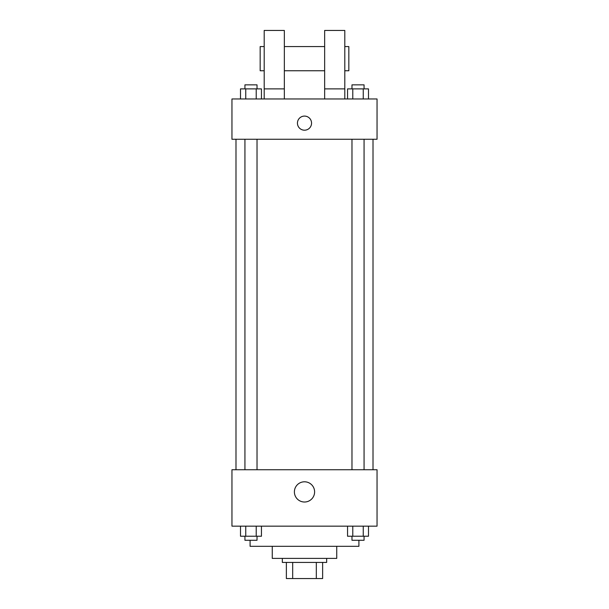 <?xml version="1.0" encoding="UTF-8"?>
<svg xmlns="http://www.w3.org/2000/svg" width="609" height="609" viewBox="0 0 609 609"><rect width="100%" height="100%" fill="white"/><g stroke="black" fill="none" stroke-linecap="round" stroke-linejoin="round"><path stroke-width="0.91" d="M316.322 562.427L316.322 578.55L286.367 578.55L286.367 562.427M316.322 578.55L322.633 578.55L322.633 562.427L322.633 578.55M326.668 558.4L326.668 562.427L282.332 562.427L282.332 558.4M292.678 562.427L292.678 578.55M336.739 546.311L336.739 558.4L272.261 558.4L272.261 546.311M358.907 540.267L358.907 546.311L250.093 546.311L250.093 540.267M377.04 526.161L231.96 526.161L231.96 469.737L377.04 469.737L377.04 526.161M314.609 491.905A10.109 10.109 0 0 1 299.445 500.659A10.109 10.109 0 0 1 299.445 483.15A10.109 10.109 0 0 1 314.609 491.905M373.012 139.263L373.012 469.737M351.972 469.737L351.972 139.263M257.028 139.263L257.028 469.737M377.04 139.263L231.96 139.263L231.96 98.962L377.04 98.962L377.04 139.263M304.5 116.091A7.049 7.049 0 0 1 310.605 126.672A7.049 7.049 0 0 1 298.395 126.672A7.049 7.049 0 0 1 304.5 116.091M264.199 98.962L264.199 30.45L284.35 30.45L284.35 98.962M284.35 70.751L324.65 70.751M324.65 98.962L324.65 30.45L344.801 30.45L344.801 98.962M344.801 70.751L348.835 70.751L348.835 46.573L344.801 46.573M264.199 46.573L260.165 46.573L260.165 70.751L264.199 70.751M264.199 88.884L284.35 88.884M324.65 88.884L344.801 88.884M368.491 526.161L368.491 536.232L347.549 536.232L347.549 526.161M363.253 526.161L363.253 536.232M352.786 526.161L352.786 536.232M364.068 536.232L364.068 540.267L351.972 540.267L351.972 536.232M261.451 526.161L261.451 536.232L240.509 536.232L240.509 526.161M256.214 526.161L256.214 536.232M245.747 526.161L245.747 536.232M257.028 536.232L257.028 540.267L244.932 540.267L244.932 536.232M368.491 98.962L368.491 88.884L347.549 88.884L347.549 98.962M363.253 88.884L363.253 98.962M352.786 88.884L352.786 98.962M351.972 88.884L351.972 84.857L364.068 84.857L364.068 88.884M261.451 98.962L261.451 88.884L240.509 88.884L240.509 98.962M256.214 88.884L256.214 98.962M245.747 88.884L245.747 98.962M244.932 88.884L244.932 84.857L257.028 84.857L257.028 88.884M235.987 139.263L235.987 469.737M364.068 469.737L364.068 139.263M244.932 139.263L244.932 469.737M284.35 46.573L324.65 46.573"/></g></svg>
